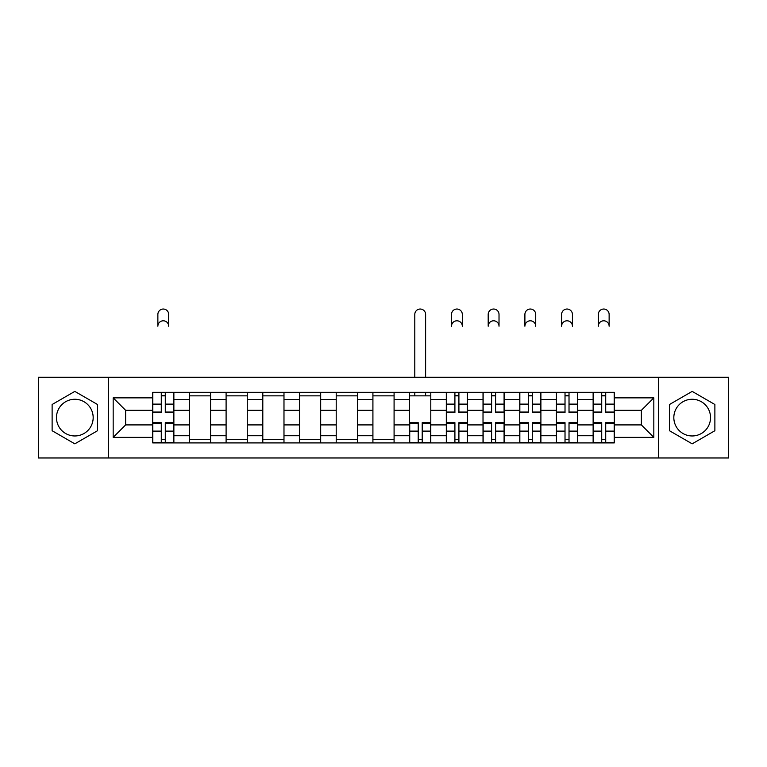 <?xml version="1.0" encoding="UTF-8"?>
<svg xmlns="http://www.w3.org/2000/svg" width="767" height="767" viewBox="0 0 767 767"><rect width="100%" height="100%" fill="white"/><g stroke="black" fill="none" stroke-linecap="round" stroke-linejoin="round"><path stroke-width="1.15" d="M74.821 435.963A18.35 18.35 0 0 1 56.47 417.612A18.35 18.35 0 0 1 74.821 399.262A18.35 18.35 0 0 1 93.171 417.612A18.35 18.35 0 0 1 74.821 435.963M692.179 435.963A18.35 18.35 0 0 1 673.829 417.612A18.35 18.35 0 0 1 692.179 399.262A18.35 18.35 0 0 1 710.53 417.612A18.35 18.35 0 0 1 692.179 435.963M658.537 457.966L728.65 457.966L728.65 377.268L38.35 377.268L38.35 457.966L658.537 457.966L658.537 377.268M189.401 442.904L189.401 399.502L173.869 399.502L173.869 442.904M173.869 399.502L173.869 392.32M189.401 399.502L189.401 392.32M210.57 392.32L210.57 442.904M226.102 442.904L226.102 392.32M247.271 392.32L247.271 442.904M262.803 442.904L262.803 392.32M283.982 392.32L283.982 442.904M299.504 442.904L299.504 392.32M320.683 392.32L320.683 442.904M336.205 442.904L336.205 392.32M357.384 392.32L357.384 442.904M372.915 442.904L372.915 392.32M394.085 392.32L394.085 442.904M409.616 442.904L409.616 392.32M430.795 392.32L430.795 442.904M446.317 442.904L446.317 392.32M467.496 392.32L467.496 442.904M483.018 442.904L483.018 392.32M504.197 392.32L504.197 442.904M519.729 442.904L519.729 392.32M540.898 392.32L540.898 442.904M556.43 442.904L556.43 392.32M577.599 392.32L577.599 442.904M593.131 442.904L593.131 392.32M593.131 424.908L577.599 424.908M556.43 424.908L540.898 424.908M519.729 424.908L504.197 424.908M483.018 424.908L467.496 424.908M446.317 424.908L430.795 424.908M409.616 424.908L394.085 424.908M372.915 424.908L357.384 424.908M336.205 424.908L320.683 424.908M299.504 424.908L283.982 424.908M262.803 424.908L247.271 424.908M226.102 424.908L210.57 424.908M189.401 424.908L173.869 424.908M593.131 410.326L577.599 410.326M556.43 410.326L540.898 410.326M519.729 410.326L504.197 410.326M483.018 410.326L467.496 410.326M446.317 410.326L430.795 410.326M409.616 410.326L394.085 410.326M372.915 410.326L357.384 410.326M336.205 410.326L320.683 410.326M299.504 410.326L283.982 410.326M262.803 410.326L247.271 410.326M226.102 410.326L210.57 410.326M189.401 410.326L173.869 410.326M125.635 424.908L152.691 424.908L152.691 410.326L125.635 410.326L125.635 424.908L113.171 437.382L113.171 397.852L152.691 397.852L152.691 410.326M614.309 410.326L614.309 424.908L641.365 424.908L641.365 410.326L614.309 410.326L614.309 392.32L152.691 392.32L152.691 397.852M614.309 397.852L653.829 397.852L653.829 437.382L614.309 437.382L614.309 424.908M152.691 424.908L152.691 442.904L614.309 442.904L614.309 437.382M152.691 437.382L113.171 437.382M108.463 457.966L108.463 377.268M97.524 404.506L74.821 391.4L52.118 404.506L52.118 430.728L74.821 443.834L97.524 430.728L97.524 404.506M714.882 404.506L692.179 391.4L669.476 404.506L669.476 430.728L692.179 443.834L714.882 430.728L714.882 404.506M165.279 439.376L161.281 439.376M161.281 395.849L165.279 395.849M210.57 439.376L189.401 439.376M189.401 395.849L210.57 395.849M247.271 439.376L226.102 439.376M226.102 395.849L247.271 395.849M283.982 439.376L262.803 439.376M262.803 395.849L283.982 395.849M320.683 439.376L299.504 439.376M299.504 395.849L320.683 395.849M357.384 439.376L336.205 439.376M336.205 395.849L357.384 395.849M394.085 439.376L372.915 439.376M372.915 395.849L394.085 395.849M422.205 439.376L418.207 439.376M409.616 395.849L430.795 395.849M458.906 439.376L454.908 439.376M454.908 395.849L458.906 395.849M495.607 439.376L491.609 439.376M491.609 395.849L495.607 395.849M532.308 439.376L528.31 439.376M528.31 395.849L532.308 395.849M569.018 439.376L565.02 439.376M565.02 395.849L569.018 395.849M605.719 439.376L601.721 439.376M601.721 395.849L605.719 395.849M113.171 397.852L125.635 410.326M641.365 424.908L653.829 437.382M641.365 410.326L653.829 397.852M168.692 326.215A5.407 5.407 0 0 0 163.285 320.798A5.407 5.407 0 0 0 157.868 326.215L157.868 314.451A5.407 5.407 0 0 1 163.285 309.034A5.407 5.407 0 0 1 168.692 314.451L168.692 326.215M165.279 412.56L165.279 392.56L173.754 392.56L173.754 412.56L165.279 412.56M161.281 395.619L165.279 395.619M161.281 392.56L152.815 392.56L152.815 412.56L161.281 412.56L161.281 392.56L165.279 392.56M161.281 422.675L161.281 442.674L152.815 442.674L152.815 422.675L161.281 422.675M165.279 439.616L161.281 439.616M165.279 442.674L173.754 442.674L173.754 422.675L165.279 422.675L165.279 442.674L161.281 442.674M462.319 326.215A5.407 5.407 0 0 0 456.902 320.798A5.407 5.407 0 0 0 451.495 326.215L451.495 314.451A5.407 5.407 0 0 1 456.902 309.034A5.407 5.407 0 0 1 462.319 314.451L462.319 326.215M458.906 412.56L458.906 392.56L467.371 392.56L467.371 412.56L458.906 412.56M454.908 395.619L458.906 395.619M454.908 392.56L446.432 392.56L446.432 412.56L454.908 412.56L454.908 392.56L458.906 392.56M499.02 326.215A5.407 5.407 0 0 0 493.612 320.798A5.407 5.407 0 0 0 488.195 326.215L488.195 314.451A5.407 5.407 0 0 1 493.612 309.034A5.407 5.407 0 0 1 499.02 314.451L499.02 326.215M495.607 412.56L495.607 392.56L504.082 392.56L504.082 412.56L495.607 412.56M491.609 395.619L495.607 395.619M491.609 392.56L483.143 392.56L483.143 412.56L491.609 412.56L491.609 392.56L495.607 392.56M535.721 326.215A5.407 5.407 0 0 0 530.313 320.798A5.407 5.407 0 0 0 524.896 326.215L524.896 314.451A5.407 5.407 0 0 1 530.313 309.034A5.407 5.407 0 0 1 535.721 314.451L535.721 326.215M532.308 412.56L532.308 392.56L540.783 392.56L540.783 412.56L532.308 412.56M528.31 395.619L532.308 395.619M528.31 392.56L519.844 392.56L519.844 412.56L528.31 412.56L528.31 392.56L532.308 392.56M425.618 377.268L425.618 314.451A5.407 5.407 0 0 0 420.201 309.034A5.407 5.407 0 0 0 414.794 314.451L414.794 377.268M418.207 422.675L418.207 442.674L409.731 442.674L409.731 422.675L418.207 422.675M422.205 439.616L418.207 439.616M422.205 442.674L430.671 442.674L430.671 422.675L422.205 422.675L422.205 442.674L418.207 442.674M425.618 392.32L425.618 395.849M414.794 392.32L414.794 395.849M454.908 422.675L454.908 442.674L446.432 442.674L446.432 422.675L454.908 422.675M458.906 439.616L454.908 439.616M458.906 442.674L467.371 442.674L467.371 422.675L458.906 422.675L458.906 442.674L454.908 442.674M491.609 422.675L491.609 442.674L483.143 442.674L483.143 422.675L491.609 422.675M495.607 439.616L491.609 439.616M495.607 442.674L504.082 442.674L504.082 422.675L495.607 422.675L495.607 442.674L491.609 442.674M528.31 422.675L528.31 442.674L519.844 442.674L519.844 422.675L528.31 422.675M532.308 439.616L528.31 439.616M532.308 442.674L540.783 442.674L540.783 422.675L532.308 422.675L532.308 442.674L528.31 442.674M572.431 326.215A5.407 5.407 0 0 0 567.014 320.798A5.407 5.407 0 0 0 561.607 326.215L561.607 314.451A5.407 5.407 0 0 1 567.014 309.034A5.407 5.407 0 0 1 572.431 314.451L572.431 326.215M569.018 412.56L569.018 392.56L577.484 392.56L577.484 412.56L569.018 412.56M565.02 395.619L569.018 395.619M565.02 392.56L556.545 392.56L556.545 412.56L565.02 412.56L565.02 392.56L569.018 392.56M565.02 422.675L565.02 442.674L556.545 442.674L556.545 422.675L565.02 422.675M569.018 439.616L565.02 439.616M569.018 442.674L577.484 442.674L577.484 422.675L569.018 422.675L569.018 442.674L565.02 442.674M609.132 326.215A5.407 5.407 0 0 0 603.715 320.798A5.407 5.407 0 0 0 598.308 326.215L598.308 314.451A5.407 5.407 0 0 1 603.715 309.034A5.407 5.407 0 0 1 609.132 314.451L609.132 326.215M605.719 412.56L605.719 392.56L614.185 392.56L614.185 412.56L605.719 412.56M601.721 395.619L605.719 395.619M601.721 392.56L593.246 392.56L593.246 412.56L601.721 412.56L601.721 392.56L605.719 392.56M601.721 422.675L601.721 442.674L593.246 442.674L593.246 422.675L601.721 422.675M605.719 439.616L601.721 439.616M605.719 442.674L614.185 442.674L614.185 422.675L605.719 422.675L605.719 442.674L601.721 442.674M556.43 399.502L540.898 399.502M519.729 399.502L504.197 399.502M483.018 399.502L467.496 399.502M446.317 399.502L430.795 399.502M409.616 399.502L394.085 399.502M372.915 399.502L357.384 399.502M336.205 399.502L320.683 399.502M299.504 399.502L283.982 399.502M262.803 399.502L247.271 399.502M226.102 399.502L210.57 399.502M593.131 399.502L577.599 399.502M556.43 435.733L540.898 435.733M519.729 435.733L504.197 435.733M483.018 435.733L467.496 435.733M446.317 435.733L430.795 435.733M409.616 435.733L394.085 435.733M372.915 435.733L357.384 435.733M336.205 435.733L320.683 435.733M299.504 435.733L283.982 435.733M262.803 435.733L247.271 435.733M226.102 435.733L210.57 435.733M189.401 435.733L173.869 435.733M593.131 435.733L577.599 435.733M165.279 412.061L173.754 412.061M165.279 404.113L173.754 404.113M152.815 412.061L161.281 412.061M152.815 404.113L161.281 404.113M161.281 423.173L152.815 423.173M161.281 431.112L152.815 431.112M173.754 423.173L165.279 423.173M173.754 431.112L165.279 431.112M458.906 412.061L467.371 412.061M458.906 404.113L467.371 404.113M446.432 412.061L454.908 412.061M446.432 404.113L454.908 404.113M495.607 412.061L504.082 412.061M495.607 404.113L504.082 404.113M483.143 412.061L491.609 412.061M483.143 404.113L491.609 404.113M532.308 412.061L540.783 412.061M532.308 404.113L540.783 404.113M519.844 412.061L528.31 412.061M519.844 404.113L528.31 404.113M418.207 423.173L409.731 423.173M418.207 431.112L409.731 431.112M430.671 423.173L422.205 423.173M430.671 431.112L422.205 431.112M454.908 423.173L446.432 423.173M454.908 431.112L446.432 431.112M467.371 423.173L458.906 423.173M467.371 431.112L458.906 431.112M491.609 423.173L483.143 423.173M491.609 431.112L483.143 431.112M504.082 423.173L495.607 423.173M504.082 431.112L495.607 431.112M528.31 423.173L519.844 423.173M528.31 431.112L519.844 431.112M540.783 423.173L532.308 423.173M540.783 431.112L532.308 431.112M569.018 412.061L577.484 412.061M569.018 404.113L577.484 404.113M556.545 412.061L565.02 412.061M556.545 404.113L565.02 404.113M565.02 423.173L556.545 423.173M565.02 431.112L556.545 431.112M577.484 423.173L569.018 423.173M577.484 431.112L569.018 431.112M605.719 412.061L614.185 412.061M605.719 404.113L614.185 404.113M593.246 412.061L601.721 412.061M593.246 404.113L601.721 404.113M601.721 423.173L593.246 423.173M601.721 431.112L593.246 431.112M614.185 423.173L605.719 423.173M614.185 431.112L605.719 431.112"/></g></svg>

